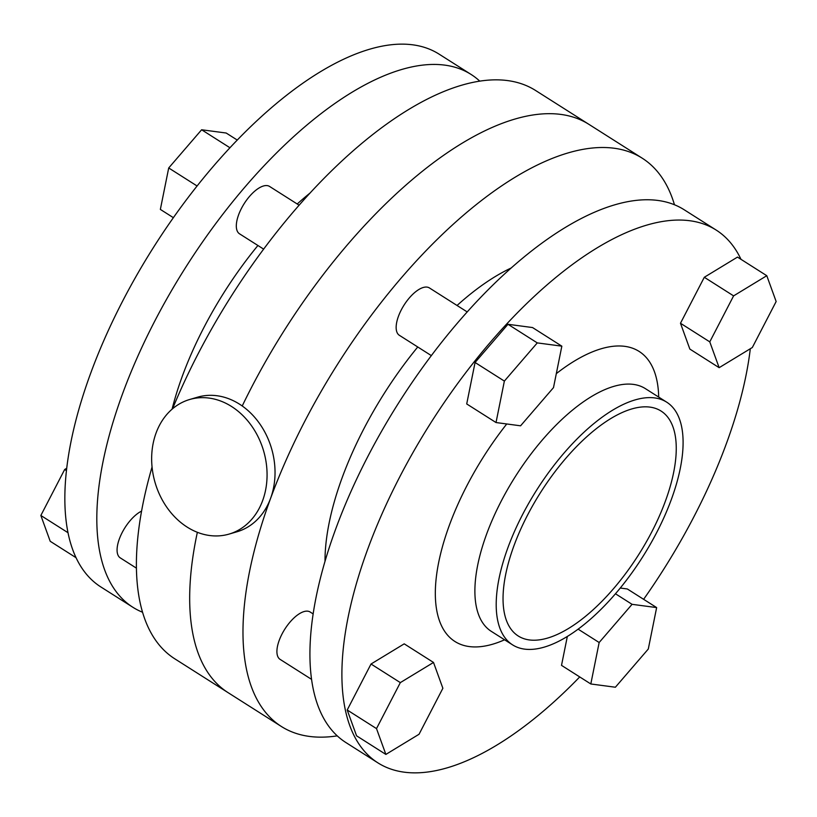 <?xml version="1.0" encoding="UTF-8"?>
<svg xmlns="http://www.w3.org/2000/svg" width="817" height="817" viewBox="0 0 817 817"><rect width="100%" height="100%" fill="white"/><g stroke="black" fill="none" stroke-linecap="round" stroke-linejoin="round"><path stroke-width="1.23" d="M229.066 534.093L237.032 531.765A70.119 56.526 -106.3 0 0 275.023 474.095A70.119 56.526 -106.3 0 0 239.514 404.16A70.119 56.526 -106.3 0 0 197.622 397.164L189.656 399.503A70.119 56.526 -106.3 0 0 151.666 457.163A70.119 56.526 -106.3 0 0 187.175 527.108A70.119 56.526 -106.3 0 0 229.066 534.093A70.119 56.526 -106.3 0 0 267.057 476.434A70.119 56.526 -106.3 0 0 231.548 406.488A70.119 56.526 -106.3 0 0 189.656 399.503M263.656 249.134L239.514 233.805A28.054 12.224 -57.6 0 1 241.066 209.152A28.054 12.224 -57.6 0 1 263.421 186A28.054 12.224 -57.6 0 1 269.579 186.45L299.134 205.21M479.763 81.138A315.556 137.532 122.4 0 0 471.092 74.449L439.127 54.157A315.556 137.532 122.4 0 0 369.825 49.163A315.556 137.532 122.4 0 0 118.302 309.623A315.556 137.532 122.4 0 0 100.828 586.933L132.793 607.225A315.556 137.532 122.4 0 0 142.536 612.239M471.092 74.449A315.556 137.532 122.4 0 0 401.79 69.465A315.556 137.532 122.4 0 0 150.267 329.925A315.556 137.532 122.4 0 0 132.793 607.225M337.237 735.862A336.594 146.703 -57.6 0 1 281.354 726.476A336.594 146.703 -57.6 0 1 299.992 430.692A336.594 146.703 -57.6 0 1 568.285 152.861A336.594 146.703 -57.6 0 1 642.203 158.181L588.924 124.358A336.594 146.703 122.4 0 0 515.006 119.037A336.594 146.703 -57.6 0 1 588.924 124.358L535.646 90.524A336.594 146.703 122.4 0 0 461.728 85.203A336.594 146.703 122.4 0 0 172.581 408.745M515.006 119.037A336.594 146.703 122.4 0 0 242.23 405.978A336.594 146.703 -57.6 0 1 515.006 119.037M197.357 532.296A336.594 146.703 122.4 0 0 228.076 692.642A336.594 146.703 -57.6 0 1 197.357 532.296M152.054 466.987A336.594 146.703 122.4 0 0 174.797 658.819L281.354 726.476M310.154 192.955A210.367 91.688 122.4 0 0 297.214 203.995M257.917 245.498A210.367 91.688 122.4 0 0 172.081 409.174M136.408 568.142L120.273 557.888A28.054 12.224 -57.6 0 1 120.896 535.176A28.054 12.224 -57.6 0 1 141.566 511.115M173.378 217.679L160.357 209.418L168.71 167.965L197.101 185.99M168.71 167.965L201.625 129.77L229.965 147.765M201.625 129.77L226.186 133.028L237.277 140.064M76.012 557.674L50.215 541.293L40.85 515.476L67.974 532.694M40.85 515.476L64.676 469.489L66.422 470.602M64.676 469.489L66.688 468.264M467.222 311.941L429.415 287.941A28.054 12.224 122.4 0 0 423.257 287.492A28.054 12.224 122.4 0 0 400.902 310.644A28.054 12.224 122.4 0 0 399.35 335.297L431.356 355.62M313.125 613.894L310.174 612.025A28.054 12.224 122.4 0 0 304.016 611.576A28.054 12.224 122.4 0 0 281.661 634.727A28.054 12.224 122.4 0 0 280.108 659.38L311.532 679.336M547.492 638.108A133.232 58.068 -57.6 0 1 518.233 635.994A133.232 58.068 -57.6 0 1 525.607 518.918A133.232 58.068 -57.6 0 1 631.807 408.939A133.232 58.068 -57.6 0 1 661.065 411.053A133.232 58.068 -57.6 0 1 653.692 528.129A133.232 58.068 -57.6 0 1 547.492 638.108M635.136 399.901A143.751 62.654 -57.6 0 1 666.703 402.168A143.751 62.654 -57.6 0 1 658.747 528.497A143.751 62.654 -57.6 0 1 544.163 647.146A143.751 62.654 -57.6 0 1 512.596 644.879A143.751 62.654 -57.6 0 1 520.552 518.55A143.751 62.654 -57.6 0 1 635.136 399.901M579.723 676.936A315.556 137.532 -57.6 0 1 447.175 767.837A315.556 137.532 -57.6 0 1 377.873 762.843A315.556 137.532 -57.6 0 1 395.346 485.543A315.556 137.532 -57.6 0 1 646.87 225.084A315.556 137.532 -57.6 0 1 716.172 230.067A315.556 137.532 -57.6 0 1 740.988 259.326M750.312 348.736A315.556 137.532 -57.6 0 1 643.622 599.321M377.873 762.843L345.908 742.551A315.556 137.532 -57.6 0 1 363.381 465.241A315.556 137.532 -57.6 0 1 614.905 204.781A315.556 137.532 -57.6 0 1 684.207 209.775L716.172 230.067M642.203 158.181A336.594 146.703 -57.6 0 1 674.464 204.761M371.03 664.017L347.205 709.993L356.569 735.811L385.869 754.418L419.05 734.258L442.875 688.271L433.51 662.454L404.211 643.847L371.03 664.017L400.33 682.614L376.504 728.601L347.205 709.993M704.305 277.269L680.479 323.256L689.844 349.073L719.144 367.681L752.324 347.511L776.15 301.524L766.785 275.707L737.485 257.1L704.305 277.269L733.605 295.877L709.779 341.863L680.479 323.256M567.335 636.453L561.514 665.365L590.814 683.972L615.375 687.23L648.289 649.035L656.643 607.582L627.333 588.975L620.256 588.036M507.98 324.288L475.065 362.482L466.711 403.945L496.021 422.542L520.582 425.81L553.497 387.615L561.841 346.163L532.541 327.556L507.98 324.288L537.28 342.895L504.365 381.09L475.065 362.482M325.003 561.289A210.367 91.688 -57.6 0 1 417.753 346.99M457.05 305.487A210.367 91.688 -57.6 0 1 511.268 267.945M709.779 341.863L719.144 367.681M766.785 275.707L733.605 295.877M656.643 607.582L632.072 604.325L599.157 642.519L590.814 683.972M599.157 642.519L578.119 629.151M632.072 604.325L615.456 593.765M376.504 728.601L385.869 754.418M433.51 662.454L400.33 682.614M504.365 381.09L496.021 422.542M561.841 346.163L537.28 342.895M666.703 402.168L645.389 388.637A143.751 62.654 122.4 0 0 613.822 386.37A143.751 62.654 122.4 0 0 499.238 505.018A143.751 62.654 122.4 0 0 491.283 631.347L512.596 644.879M504.579 639.793A171.805 74.878 -57.6 0 1 492.661 644.204A171.805 74.878 -57.6 0 1 435.594 585.064A171.805 74.878 -57.6 0 1 506.744 423.972M556.306 373.635A171.805 74.878 -57.6 0 1 601.383 348.706A171.805 74.878 -57.6 0 1 658.696 397.082"/></g></svg>
